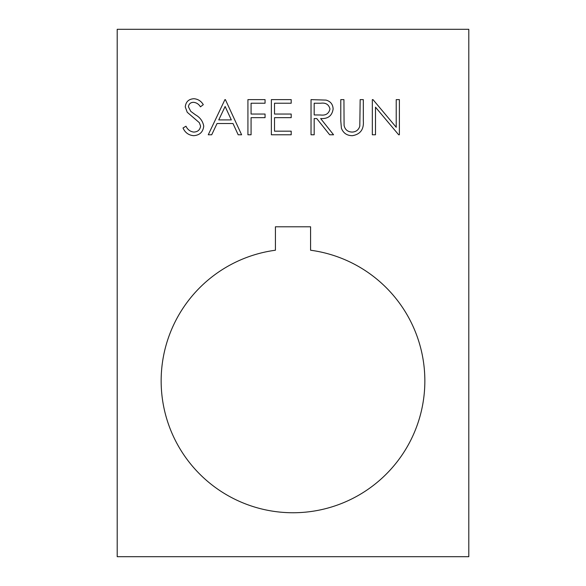 <?xml version="1.0" encoding="UTF-8"?>
<svg xmlns="http://www.w3.org/2000/svg" width="586" height="586" viewBox="0 0 586 586"><rect width="100%" height="100%" fill="white"/><g stroke="black" fill="none" stroke-linecap="round" stroke-linejoin="round"><path stroke-width="0.88" d="M161.15 380.9A131.85 131.85 0 0 0 293 512.75A131.85 131.85 0 0 0 424.85 380.9A131.85 131.85 0 0 0 310.58 250.229L310.58 226.789L275.42 226.789L275.42 250.229A131.85 131.85 0 0 0 161.15 380.9M251.079 134.78L247.922 134.78L247.922 99.62L265.055 99.62L265.055 103.224L251.079 103.224L251.079 114.043L265.055 114.043L265.055 117.654L251.079 117.654L251.079 134.78M291.198 134.78L271.362 134.78L271.362 99.62L291.198 99.62L291.198 103.224L274.519 103.224L274.519 114.043L291.198 114.043L291.198 117.654L274.519 117.654L274.519 131.176L291.198 131.176L291.198 134.78M314.184 134.78L311.034 134.78L311.034 99.62L326.036 100.096C330.555 101.363 332.914 104.345 333.119 109.025C332.072 115.838 327.918 119.009 320.652 118.555L333.566 134.78L329.669 134.78L316.748 118.555L314.184 118.555L314.184 134.78M468.8 29.3L117.2 29.3L117.2 556.7L468.8 556.7L468.8 29.3M375.494 107.172L375.494 134.78L372.337 134.78L372.337 99.62L372.996 99.62L396.224 127.294L396.224 99.62L399.381 99.62L399.381 134.78L398.663 134.78L375.494 107.172M341.411 128.268L340.781 120.855L340.781 99.62L343.938 99.62L344.077 125.36C344.978 129.667 347.696 131.909 352.223 132.077C356.12 131.85 358.647 129.872 359.804 126.144L360.163 99.62L363.32 99.62L363.32 120.855C364.001 129.374 360.361 134.319 352.398 135.681C347.015 135.666 343.352 133.19 341.411 128.268M208.257 134.78L224.936 99.62L225.383 99.62L241.615 134.78L238.18 134.78L232.986 123.514L217.047 123.514L211.7 134.78L208.257 134.78M203.745 126.166C203.027 132.062 199.68 135.234 193.702 135.681C188.707 135.263 185.139 132.707 183.015 127.997L185.982 126.217C187.579 129.601 190.15 131.557 193.702 132.077C197.702 131.938 199.994 129.953 200.595 126.115L199.328 122.664L187.234 112.278L185.264 106.923C185.813 101.781 188.699 99.049 193.929 98.719C198.009 99.071 201.13 101.056 203.298 104.667L200.441 106.835C198.837 104.169 196.544 102.66 193.578 102.323C190.56 102.389 188.846 103.876 188.421 106.777L190.736 111.318L195.468 114.819C200.082 117.405 202.844 121.192 203.745 126.166M320.776 103.224L314.184 103.224L314.184 114.944L320.623 114.995C325.757 115.632 328.871 113.633 329.962 109.018C328.863 104.498 325.801 102.565 320.776 103.224M231.324 119.903L225.127 106.476L218.754 119.903L231.324 119.903"/></g></svg>
